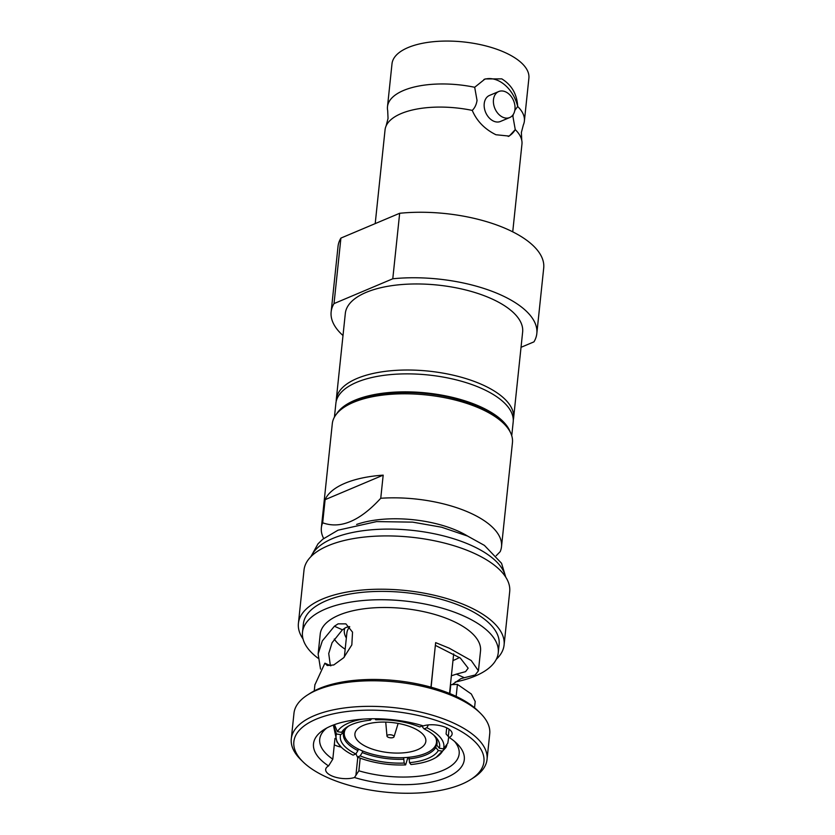 <?xml version="1.0" encoding="UTF-8"?>
<svg xmlns="http://www.w3.org/2000/svg" width="835" height="835" viewBox="0 0 835 835"><rect width="100%" height="100%" fill="white"/><g stroke="black" fill="none" stroke-linecap="round" stroke-linejoin="round"><path stroke-width="1.25" d="M456.15 696.38L457.413 684.366L450.796 684.69L449.856 693.593M446.715 727.849L446.067 733.975L449.24 737.482A17.117 7.264 -174 0 0 452.121 733.975A17.117 7.264 -174 0 0 442.143 726.147A17.117 7.264 -174 0 0 423.324 725.907A75.808 32.179 6 0 0 331.182 725.918A75.808 32.179 6 0 0 323.876 729.707A75.808 32.179 6 0 0 328.562 765.935A17.117 7.264 -174 0 0 325.671 769.432A17.117 7.264 -174 0 0 335.649 777.26A17.117 7.264 -174 0 0 354.468 777.51L358.862 770.809A70.109 29.757 -174 0 0 442.811 770.423A70.109 29.757 -174 0 0 459.156 753.901A70.109 29.757 -174 0 0 454.553 741.407M470.856 779.441L473.57 777.698A98.415 41.771 -174 0 0 487.045 759.422L489.727 733.871A98.415 41.771 -174 0 0 480.355 713.184L478.058 710.919A95.566 40.56 -174 0 0 453.415 695.117A95.566 40.56 -174 0 0 319.367 688.499A95.566 40.56 -174 0 0 310.161 693.269L307.447 695.012A98.415 41.771 -174 0 0 293.972 713.288L291.29 738.85A98.415 41.771 -174 0 0 300.663 759.526L302.959 761.791A95.566 40.56 -174 0 0 327.602 777.594A95.566 40.56 -174 0 0 470.856 779.441A95.566 40.56 -174 0 0 450.19 725.813A95.566 40.56 -174 0 0 316.141 719.196A95.566 40.56 -174 0 0 302.959 761.791M480.355 713.184A98.415 41.771 -174 0 0 454.981 696.912A98.415 41.771 -174 0 0 316.924 690.096A98.415 41.771 -174 0 0 307.447 695.012M487.045 759.422A98.415 41.771 -174 0 0 452.288 722.473A98.415 41.771 -174 0 0 314.242 715.658A98.415 41.771 -174 0 0 291.29 738.85M334.981 738.411L332.8 759.161L328.562 765.935M332.8 759.161A70.109 29.757 6 0 1 319.721 739.236A70.109 29.757 6 0 1 326.819 727.984M314.889 684.867L324.888 663.178L327.268 665.526L333.781 664.952L343.728 657.698L351.827 644.902L352.537 632.158L345.899 623.86L338.102 623.849L334.407 626.229L342.413 629.809L332.09 642.699L328.729 653.523L330.357 665.62M342.413 629.809L346.076 627.419L349.583 626.615M452.194 684.616L460.805 678.688L464.354 677.707L456.348 674.137L465.575 671.653L468.164 668.177L460.346 658.084L435.359 645.361M456.348 674.137L451.37 675.797M348.602 726.085A47.073 19.977 6 0 0 344.698 730.228L341.63 732.347A49.923 21.188 6 0 1 347.162 726.941A49.923 21.188 6 0 1 351.973 724.446A49.923 21.188 6 0 1 370.427 720.177L371.679 718.758M383.181 475.146A90.566 38.441 -174 0 0 325.107 499.674L383.181 475.146L380.75 498.265A90.566 38.441 -174 0 1 469.531 512.68A90.566 38.441 6 0 1 501.511 546.685L512.45 442.654A90.566 38.441 -174 0 0 503.818 423.616L501.522 421.351A87.717 37.231 -174 0 0 478.904 406.843A87.717 37.231 -174 0 0 355.867 400.769A87.717 37.231 -174 0 0 347.412 405.152L344.698 406.895A90.566 38.441 -174 0 0 332.299 423.721L321.36 527.751A90.566 38.441 -174 0 0 323.667 538.491M503.818 423.616A90.566 38.441 -174 0 0 480.469 408.649A90.566 38.441 -174 0 0 353.424 402.366A90.566 38.441 -174 0 0 344.698 406.895M325.107 499.674L322.675 522.793A90.566 38.441 -174 0 0 321.36 527.751M380.75 498.265C359.854 521.061 340.492 529.233 322.675 522.793M467.725 536.133A74.879 31.782 6 0 0 457.987 531.06A74.879 31.782 -174 0 0 356.618 524.453M501.511 546.685A90.566 38.441 6 0 1 500.196 551.643L496.188 555.724M355.94 753.796L357.432 757.063L360.177 755.905L362.286 752.565L362.453 750.916M407.908 757.366L405.633 764.891L404.182 763.054L403.649 757.648M446.85 745.331L445.921 747.534L436.162 757.355A54.202 23.004 -174 0 1 410.977 764.526L409.526 762.679L408.993 757.261M369.341 718.799L370.427 720.177M341.63 732.347L337.434 731.658L334.459 724.634M358.121 748.932L357.944 750.623L355.835 753.963A49.923 21.188 6 0 1 340.628 734.654L336.432 733.975L333.489 724.999M340.628 734.654L343.707 732.535L343.884 730.792M336.432 733.975A54.202 23.004 -174 0 0 341.494 747.409A54.202 23.004 -174 0 0 353.09 755.122L355.835 753.963M394.036 736.794A3.57 1.513 6 0 0 392.805 735.332A3.57 1.513 -174 0 0 388.953 734.79A3.57 1.513 -174 0 0 386.97 736.042A3.57 1.513 -174 0 0 388.233 737.263A3.57 1.513 6 0 0 391.803 737.816A3.57 1.513 6 0 0 394.036 736.794L398.138 723.413M422.124 725.959A46.353 19.675 6 0 1 422.646 726.22M435.933 738.338A46.353 19.675 6 0 1 436.486 742.419A46.353 19.675 6 0 1 408.91 757.272A46.353 19.675 6 0 1 360.647 750.133A46.353 19.675 -174 0 1 344.281 732.733A46.353 19.675 -174 0 1 345.659 728.851M413.252 727.922A35.654 15.134 -174 0 0 376.136 722.432A35.654 15.134 -174 0 0 354.917 733.85A35.654 15.134 -174 0 0 367.515 747.241A35.654 15.134 6 0 0 404.631 752.732A35.654 15.134 6 0 0 425.84 741.303A35.654 15.134 6 0 0 413.252 727.922M428.397 724.905L426.862 727.734L424.117 728.903A49.923 21.188 6 0 1 434.868 736.157A49.923 21.188 6 0 1 439.325 748.212L436.788 745.185L437.091 742.357M433.448 663.595L431.121 687.195M424.117 728.903L422.552 727.108L422.698 725.709M374.925 718.737L375.771 719.812A49.923 21.188 6 0 1 419.775 726.961L422.593 725.678M357.944 750.623A47.073 19.977 6 0 1 343.435 733.944A47.073 19.977 6 0 1 343.707 732.535M433.636 735.019A47.073 19.977 6 0 1 437.06 743.787A47.073 19.977 6 0 1 436.788 745.185M408.826 758.89A47.073 19.977 6 0 0 435.797 747.492L436.162 744.016M403.482 759.255A47.073 19.977 6 0 1 362.286 752.565M404.182 763.054A49.923 21.188 6 0 1 360.177 755.905M435.797 747.492L438.323 750.519A49.923 21.188 6 0 1 409.526 762.679M422.52 725.792A54.202 23.004 -174 0 0 421.226 725.281M362.776 719.133A54.202 23.004 -174 0 0 337.434 731.658M357.432 757.063A54.202 23.004 -174 0 0 405.633 764.891M436.162 757.355A54.202 23.004 -174 0 0 442.519 751.197L438.323 750.519M439.325 748.212L443.521 748.891A54.202 23.004 -174 0 0 426.862 727.734M445.921 747.534L442.519 751.197M443.521 748.891L447.81 743.16L448.75 736.919M349.74 626.793A54.202 23.004 -174 0 0 346.869 633.014L344.344 657.041M344.74 628.097A57.051 24.215 -174 0 0 346.348 637.971M334.261 639.046A70.109 29.757 -174 0 0 345.168 649.223M452.977 660.548A70.109 29.757 -174 0 0 454.417 659.963A70.109 29.757 -174 0 0 459.48 657.479M324.888 663.178L330.858 665.839M430.964 687.153L435.651 642.626L449.178 648.158L471.232 660.537L478.434 670.818L475.188 674.972L464.354 677.707M457.413 684.366L471.326 694.01L475.198 701.515M320.525 669.085L318.135 653.972L320.223 634.109A80.588 34.204 -174 0 1 368.172 608.297A80.588 34.204 -174 0 1 452.059 620.697A80.588 34.204 6 0 1 480.522 650.956L478.434 670.818M318.135 653.972L322.31 640.946L334.407 626.229M449.24 737.482A75.808 32.179 6 0 1 457.069 743.703A75.808 32.179 6 0 1 441.444 779.431A75.808 32.179 6 0 1 354.468 777.51M334.303 744.862A17.117 7.264 -174 0 0 341.212 747.137M360.198 758.138L358.862 770.809M455.232 682.018A98.415 41.771 6 0 0 498.245 652.824A98.415 41.771 6 0 0 463.498 615.875A98.415 41.771 -174 0 0 361.044 600.72A98.415 41.771 -174 0 0 302.489 632.252A98.415 41.771 -174 0 0 317.989 658.168M302.489 632.252L303.376 623.902A98.415 41.771 -174 0 1 361.92 592.37A98.415 41.771 -174 0 1 464.375 607.525A98.415 41.771 6 0 1 499.121 644.474L498.245 652.824M496.324 659.274A103.404 43.9 6 0 0 504.089 644.996A103.404 43.9 6 0 0 467.579 606.168A103.404 43.9 -174 0 0 359.927 590.251A103.404 43.9 -174 0 0 298.408 623.38A103.404 43.9 -174 0 0 303.042 638.963M298.408 623.38L304.013 570.075A103.404 43.9 -174 0 1 365.532 536.947A103.404 43.9 -174 0 1 473.174 552.864A103.404 43.9 6 0 1 509.694 591.691L504.089 644.996M510.268 432.133A89.147 37.836 6 0 0 479.822 406.457A89.147 37.836 -174 0 0 336.62 413.878M334.428 417.103L335.879 403.315A89.147 37.836 -174 0 1 388.912 374.758A89.147 37.836 -174 0 1 481.711 388.484A89.147 37.836 6 0 1 513.191 421.957L511.74 435.745M386.073 126.022L388.045 118.445L387.69 110.617A68.825 29.215 6 0 1 387.492 106.692A68.825 29.215 6 0 1 403.535 90.472A68.825 29.215 6 0 1 474.687 87.278L477.036 100.43C476.388 104.615 474.802 107.945 472.255 110.397A68.825 29.215 -174 0 0 401.113 113.591A68.825 29.215 -174 0 0 386.073 126.022A68.825 29.215 -174 0 0 385.06 129.811L375.207 223.603M512.732 231.838L521.948 144.204A68.825 29.215 -174 0 0 521.75 140.28A68.825 29.215 -174 0 0 515.258 129.613L512.92 116.462L513.233 114.52M336.192 401.405A89.147 37.836 6 0 1 336.286 399.464A89.147 37.836 6 0 1 357.067 378.453A89.147 37.836 6 0 1 482.119 384.632A89.147 37.836 6 0 1 513.598 418.095A89.147 37.836 6 0 1 513.274 420.015M508.254 136.449A31.02 22.263 67.1 0 0 515.258 129.613L509.235 136.095L495.927 134.738C484.676 129.154 476.785 121.033 472.255 110.397M521.04 347.308L533.951 341.859A103.404 43.9 -174 0 0 536.822 333.541A103.404 43.9 -174 0 0 392.784 278.775L399.662 213.28A103.404 43.9 6 0 1 543.71 268.035L536.822 333.541M392.784 278.775L334.021 303.596A103.404 43.9 -174 0 0 331.14 311.914A103.404 43.9 -174 0 0 342.997 335.534M334.021 303.596L340.91 238.09A103.404 43.9 6 0 0 338.029 246.419L331.14 311.914M387.492 106.692L392.001 63.794A68.825 29.215 6 0 1 432.937 41.75A68.825 29.215 6 0 1 504.58 52.344A68.825 29.215 -174 0 1 528.889 78.187L524.38 121.085A68.825 29.215 6 0 1 523.368 124.874L521.384 132.452L521.75 140.28M474.687 87.278L485.093 78.939L501.793 78.866C511.74 85.013 517.032 94.219 517.69 106.494A31.02 22.263 67.1 0 0 483.893 79.492M498.725 91.537A14.122 10.135 -112.9 0 0 493.61 104.083A14.122 10.135 -112.9 0 0 502.879 117.255A14.122 10.135 67.1 0 0 509.705 117.547A14.122 10.135 67.1 0 0 514.819 105.001A14.122 10.135 67.1 0 0 505.551 91.829A14.122 10.135 -112.9 0 0 498.725 91.537L489.477 95.441A14.122 10.135 67.1 0 0 484.363 107.986A14.122 10.135 67.1 0 0 493.642 121.158A14.122 10.135 67.1 0 0 500.468 121.451L509.705 117.547M514.809 110.408L517.69 106.494A68.825 29.215 6 0 1 524.38 121.085M399.662 213.28L340.91 238.09M336.286 399.464L345.325 313.407A89.147 37.836 6 0 1 398.358 284.85A89.147 37.836 6 0 1 491.168 298.575A89.147 37.836 -174 0 1 522.637 332.048L513.598 418.095M448.301 736.418L449.053 729.205M355.898 775.444L357.808 757.22M505.394 576.599A98.415 41.771 -174 0 0 470.919 545.234A98.415 41.771 -174 0 0 311.351 556.204M386.97 736.042L385.739 722.108M436.705 740.259L436.486 742.419M344.531 730.343L344.281 732.733M341.494 747.409L336.943 741.971L333.374 725.041M453.676 653.889L449.522 693.447M474.551 707.746L475.219 701.4M314.252 690.9L314.92 684.554M505.77 577.183L501.553 563.291L484.404 545.391L467.59 536.07L441.569 527.209L412.605 522.136L376.616 521.593L337.987 530.204L322.78 539.212L317.999 543.835L310.86 556.705"/></g></svg>

